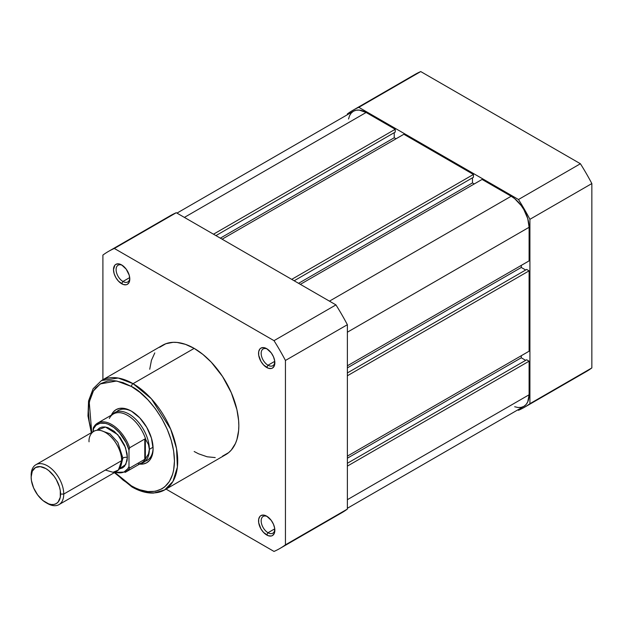 <?xml version="1.0" encoding="UTF-8"?>
<svg xmlns="http://www.w3.org/2000/svg" width="623" height="623" viewBox="0 0 623 623"><rect width="100%" height="100%" fill="white"/><g stroke="black" fill="none" stroke-linecap="round" stroke-linejoin="round"><path stroke-width="0.93" d="M352.906 110.294L414.84 74.534A171.489 99.01 -120 0 1 420.743 71.567L358.817 107.327L518.484 199.508L580.41 163.748L420.743 71.567L358.817 107.327A171.489 99.01 60 0 0 352.906 110.294A171.489 99.01 60 0 0 347.377 113.923L347.377 114.733L347.377 113.923A171.489 99.01 60 0 1 358.817 107.327L518.484 199.508A171.489 99.01 60 0 1 529.916 219.312L529.916 403.688A171.489 99.01 60 0 1 518.484 410.284L517.783 409.887L518.484 410.284A171.489 99.01 60 0 0 524.387 407.317L586.321 371.557A171.489 99.01 -120 0 0 591.85 367.928L591.85 183.559A171.489 99.01 -120 0 0 580.41 163.748L420.743 71.567A171.489 99.01 -120 0 0 409.366 78.132M580.41 374.532A171.489 99.01 -120 0 0 591.85 367.928L591.85 183.559L529.916 219.312L529.916 403.688L591.85 367.928L529.916 403.688A171.489 99.01 60 0 1 524.387 407.317M529.916 219.312L591.85 183.559A171.489 99.01 -120 0 0 580.41 163.748L518.484 199.508A171.489 99.01 60 0 1 529.916 219.312M347.377 466.105L529.098 361.184L529.098 394.78L347.377 499.693L529.098 394.78L527.736 401.913L526.077 404.537L523.85 406.383A25.356 14.641 -120 0 0 529.098 394.78L529.098 361.184L526.661 359.775L347.377 463.278L526.661 359.775L529.098 361.184L347.377 466.105M366.122 112.483A25.356 14.641 -120 0 0 353.443 111.229L356.161 110.224L359.261 110.1L366.122 112.483L184.392 217.404L366.122 112.483L395.216 129.28L366.122 112.483M213.487 234.201L395.216 129.28L395.216 132.099L215.932 235.611L395.216 132.099L395.216 129.28L213.487 234.201M394.234 132.668L394.234 137.745L220.332 238.15L394.234 137.745L396.026 138.781L394.234 137.745L394.234 132.668M222.123 239.185L403.852 134.264L222.123 239.185M291.72 279.361L473.441 174.448L403.852 134.264L473.441 174.448L473.441 177.267L294.165 280.778L473.441 177.267L473.441 174.448L291.72 279.361M472.468 177.835L472.468 182.913L298.565 283.317L472.468 182.913L474.259 183.949L472.468 182.913L472.468 177.835M300.356 284.353L482.085 179.432L300.356 284.353M329.45 301.15L511.172 196.229L482.085 179.432L511.172 196.229L329.45 301.15M529.098 227.286A25.356 14.641 -120 0 0 511.172 196.229L514.668 198.644L521.132 205.473L523.85 209.616L527.736 218.572L529.098 227.286L529.098 260.873L347.377 365.794L529.098 260.873L529.098 227.286L347.377 332.199L529.098 227.286M521.28 265.39L521.28 267.462L347.377 367.866L521.28 267.462L525.68 270L521.28 267.462L521.28 265.39M526.661 269.44L347.377 372.943L526.661 269.44L529.098 270.849L526.661 269.44M347.377 375.77L529.098 270.849L529.098 351.208L347.377 456.129L529.098 351.208L529.098 270.849L347.377 375.77M347.377 458.201L521.28 357.797L521.28 355.725L521.28 357.797L347.377 458.201M525.68 360.335L521.28 357.797L525.68 360.335M347.377 508.267L523.85 406.383L521.132 407.387L518.032 407.512L514.668 406.749M348.537 118.993L349.558 115.699L351.216 113.075L353.443 111.229L176.971 213.113M267.384 516.584A9.68 5.591 -120 0 0 261.169 521.233A9.68 5.591 -120 0 0 268.007 532.72L266.699 534.978A11.526 6.651 60 0 1 258.553 520.867A11.526 6.651 60 0 1 266.699 516.163L263.584 515.081L260.936 515.587L259.923 516.428L258.709 519.123L258.709 522.79L260.936 528.896L263.584 532.463L268.287 535.718L271.231 536.006L272.461 535.554L274.229 533.522L274.696 528.351L273.474 524.255L271.231 520.361L266.699 516.163A11.526 6.651 60 0 1 274.852 530.274A11.526 6.651 60 0 1 266.699 534.978L268.007 532.72A9.68 5.591 60 0 1 261.683 524.192A9.68 5.591 60 0 1 263.163 516.436A9.68 5.591 60 0 1 267.384 516.584M267.384 349.09A9.68 5.591 -120 0 0 261.169 353.739A9.68 5.591 -120 0 0 268.007 365.226L266.699 367.484A11.526 6.651 60 0 1 258.553 353.373A11.526 6.651 60 0 1 266.699 348.67L263.584 347.579L260.936 348.093L259.923 348.935L258.709 351.629L258.709 355.297L260.936 361.402L263.584 364.969L268.287 368.224L271.231 368.512L272.461 368.061L274.229 366.028L274.696 360.857L273.474 356.761L271.231 352.867L266.699 348.67A11.526 6.651 60 0 1 274.852 362.781A11.526 6.651 60 0 1 266.699 367.484L268.007 365.226A9.68 5.591 60 0 1 261.683 356.699A9.68 5.591 60 0 1 263.163 348.942A9.68 5.591 60 0 1 267.384 349.09M122.326 265.343A9.68 5.591 -120 0 0 116.112 269.993A9.68 5.591 -120 0 0 122.949 281.479L121.649 283.738A11.526 6.651 60 0 1 113.495 269.627A11.526 6.651 60 0 1 121.649 264.923L118.526 263.833L115.886 264.347L114.873 265.188L113.495 269.627L114.118 273.583L115.886 277.656L118.526 281.222L123.237 284.477L126.173 284.766L127.411 284.314L129.179 282.281L129.794 279.034L129.179 275.078L126.173 269.12L121.649 264.923A11.526 6.651 60 0 1 129.794 279.034A11.526 6.651 60 0 1 121.649 283.738L122.949 281.479A9.68 5.591 60 0 1 116.626 272.952A9.68 5.591 60 0 1 118.113 265.196A9.68 5.591 60 0 1 122.326 265.343M118.323 410.471A28.814 16.634 60 0 1 132.092 411.546A28.814 16.634 -120 0 0 116.571 411.772M131.43 411.149L127.201 409.186L123.128 408.267L119.382 408.415L116.096 409.63L113.402 411.865L111.338 415.175A30.652 17.701 60 0 1 131.43 411.149L131.43 411.149A30.652 17.701 60 0 1 153.102 448.692L151.451 438.164L146.755 427.331L139.723 417.846L131.43 411.149M131.43 386.494C144.014 391.766 173.864 423.905 174.456 461.02C173.864 497.458 144.014 495.121 131.43 485.862A2.305 1.332 120 0 0 131.905 486.913A2.305 1.332 -60 0 1 131.43 485.862L123.035 480.06L114.796 472.398L131.43 485.862L135.643 488.058L139.817 489.756L147.892 491.586L155.329 491.29L161.848 488.876L164.69 486.898L169.37 481.509L172.602 474.376L173.63 470.233L174.456 461.02L173.63 450.85L171.177 440.118L167.205 429.231L161.848 418.609L155.329 408.672L147.892 399.779L139.817 392.295L131.43 386.494A2.305 1.332 -60 0 1 133.057 383.675A2.305 1.332 120 0 0 131.43 386.494L123.035 382.6L114.959 380.77L111.143 380.653L107.522 381.066L101.004 383.48L95.654 387.919L93.481 390.847L90.249 397.98L88.606 406.585L88.396 411.336L89.229 421.506L91.745 432.471L89.237 402.061L93.434 390.917L100.241 383.939L116.68 380.988L131.43 386.494M164.636 489.927L172.945 481.447L177.384 467.063L176.527 448.521L170.655 429.122L151.389 398.806L133.057 383.675A63.157 36.461 60 0 1 174.315 439.324A63.157 36.461 60 0 1 164.636 489.927A63.157 36.461 60 0 1 133.057 486.804A2.305 1.332 -60 0 1 131.905 486.913C139.505 491.298 146.787 493.346 153.741 493.05L164.636 489.927L225.752 454.642A63.157 36.461 -120 0 0 235.432 404.039A63.157 36.461 -120 0 0 194.174 348.382L133.057 383.675L194.174 348.382L185.459 344.348L177.088 342.448L173.124 342.323L165.843 343.732L159.652 347.307M274.759 361.332L268.007 365.226L274.759 361.332M129.709 277.585L122.949 281.479L129.709 277.585M274.759 528.826L268.007 532.72L274.759 528.826M335.945 515.673A171.489 99.01 -120 0 0 347.377 509.077L347.377 324.708A171.489 99.01 -120 0 0 335.945 304.896L176.27 212.716A171.489 99.01 -120 0 0 164.893 219.273M108.433 251.443L170.367 215.683A171.489 99.01 -120 0 1 176.27 212.716L114.344 248.468L274.011 340.656L335.945 304.896L176.27 212.716L114.344 248.468A171.489 99.01 60 0 0 108.433 251.443A171.489 99.01 60 0 0 102.904 255.072L102.904 379.719L102.904 255.072A171.489 99.01 60 0 1 114.344 248.468L274.011 340.656A171.489 99.01 60 0 1 285.443 360.46L285.443 544.829A171.489 99.01 60 0 1 274.011 551.433L166.061 489.11L274.011 551.433A171.489 99.01 60 0 0 279.914 548.466A171.489 99.01 60 0 0 285.443 544.829L347.377 509.077L347.377 324.708L285.443 360.46L285.443 544.829L347.377 509.077A171.489 99.01 -120 0 1 341.848 512.706L279.914 548.466M154.792 352.906L151.444 360.312L149.73 369.237M194.174 451.519L198.55 453.793L207.14 456.784L215.223 457.578M222.504 456.168L228.696 452.594L231.304 450.04L235.432 443.506L236.911 439.589L238.617 430.664L238.835 425.735L238.617 420.556L236.911 409.654L231.304 392.739L222.504 376.448L211.267 362.173L202.888 354.409L194.174 348.382A63.157 36.461 -120 0 0 162.595 345.259L101.479 380.544A63.157 36.461 60 0 1 133.057 383.675L118.168 378.029L101.479 380.544L93.139 388.721L88.559 400.924L87.975 416.008L91.324 432.712M139.575 464.08L143.469 463.94L146.755 462.725L149.45 460.49L151.451 457.321L152.69 453.334L153.102 448.692A30.652 17.701 60 0 1 139.575 464.08M145.136 461.246A28.814 16.634 -120 0 0 153.094 447.921A28.814 16.634 60 0 1 147.137 460.374M274.821 529.472A9.68 5.591 60 0 1 272.843 533.202A9.68 5.591 60 0 1 268.007 532.72A9.68 5.591 -120 0 0 274.821 529.472M129.771 278.232A9.68 5.591 60 0 1 127.793 281.962A9.68 5.591 60 0 1 122.949 281.479A9.68 5.591 -120 0 0 129.771 278.232M274.821 361.979A9.68 5.591 60 0 1 272.843 365.709A9.68 5.591 60 0 1 268.007 365.226A9.68 5.591 -120 0 0 274.821 361.979M335.945 304.896L274.011 340.656A171.489 99.01 60 0 1 285.443 360.46L347.377 324.708A171.489 99.01 -120 0 0 335.945 304.896M105.349 470.054L113.02 472.265L118.386 470.054L121.649 460.646C122.303 455.514 117.412 439.636 105.349 432.417C93.286 425.704 88.396 435.944 89.05 441.824M121.61 459.377A4.68 2.702 180 0 1 122.871 458.053L121.127 465.054L122.871 458.053A4.68 2.702 0 0 0 121.61 459.377M101.269 430.657L109.998 433.818L117.833 442.377L122.871 458.053L117.833 442.377L109.998 433.818L101.269 430.657M58.975 504.622L116.875 471.198A23.051 13.309 -120 0 0 121.649 460.646L63.748 494.07A23.051 13.309 60 0 1 58.975 504.622A23.051 13.309 60 0 1 46.632 502.987M45.861 502.566L47.449 503.485A23.051 13.309 -120 0 0 63.748 494.07L60.571 494.07A20.8 12.008 60 0 1 45.861 502.566A20.8 12.008 60 0 1 31.15 477.086L32.271 471.229L35.456 467.562L40.23 466.635L45.861 468.589L48.734 470.575L54.037 476.174L56.265 479.57L59.45 486.921L60.291 490.597L60.291 497.224L58.095 502.076L56.265 503.594L54.037 504.42L51.491 504.521L48.734 503.898L42.987 500.58L37.692 494.981L33.626 487.957L31.43 480.567L31.15 477.086A20.8 12.008 60 0 1 45.861 468.589A20.8 12.008 60 0 1 60.571 494.07L63.748 494.07A23.051 13.309 -120 0 0 47.449 465.84A23.051 13.309 -120 0 0 31.15 475.256A23.051 13.309 60 0 1 35.924 464.703A23.051 13.309 60 0 1 53.687 470.879A23.051 13.309 60 0 1 63.748 494.07L121.649 460.646A23.051 13.309 -120 0 0 111.587 437.447A23.051 13.309 -120 0 0 93.824 431.272L35.924 464.703M97.032 430.244L105.451 427.035L117.755 434.659L125.519 447.618L127.349 457.352A4.68 2.702 0 0 0 122.871 458.053A4.68 2.702 180 0 1 127.349 457.352L127.037 453.497L124.608 445.305L120.107 437.517L114.235 431.318L107.872 427.643L104.82 426.95L102.001 427.067L99.532 427.978L97.032 430.244M109.344 418.461A28.237 16.299 60 0 1 110.871 416.117A28.237 16.299 60 0 1 129.273 416.429A28.237 16.299 60 0 1 145.875 439.799L148.469 444.518L149.356 449.354L153.063 447.205L149.356 449.354A28.814 16.634 60 0 1 143.383 462.539A28.814 16.634 60 0 1 140.23 463.699A28.814 16.634 -120 0 0 149.356 449.354L148.469 444.518L145.361 438.974L145.361 458.878L148.469 453.996L149.356 449.354L148.469 453.996L145.361 458.878L145.361 438.974L144.793 439.02L144.793 459.307L145.361 458.878L144.793 459.307L144.793 439.02L129.631 447.766L128.984 450.001L128.984 466.588L127.723 468.831L124.125 471.907L121.874 472.662L119.39 472.873L115.247 472.133A27.311 15.77 60 0 0 128.984 466.588L129.631 468.06L144.793 459.307L129.631 468.06A28.237 16.299 60 0 1 125.823 472.016L141.678 462.866A28.237 16.299 -120 0 0 145.875 458.17A28.237 16.299 60 0 1 138.524 464.01M93.505 427.386L97.585 423.11A28.237 16.299 60 0 1 129.631 447.766L144.793 439.02L145.875 439.799A28.237 16.299 -120 0 0 113.441 413.96L97.585 423.11A28.237 16.299 60 0 0 93.777 427.067L93.123 431.677L93.123 429.294L96.02 425.26L100.233 423.219L105.396 423.352L108.192 424.232L113.916 427.534L119.39 432.635L126.087 442.626L128.984 450.001L128.984 466.588L129.631 468.06A28.237 16.299 -120 0 1 125.176 472.359M119.367 468.924L122.575 467.904L124.608 466.222L127.037 460.841L127.349 457.352L125.823 464.423L119.367 468.924M149.356 449.354A28.814 16.634 -120 0 0 134.856 418.454A28.814 16.634 -120 0 0 112 414.793A28.814 16.634 60 0 1 114.577 412.636A28.814 16.634 60 0 1 136.78 420.354A28.814 16.634 60 0 1 149.356 449.354M93.411 427.58L93.123 429.294A27.311 15.77 60 0 1 111.05 425.641A27.311 15.77 60 0 1 128.984 450.001L129.631 447.766A28.237 16.299 -120 0 0 98.232 422.776M131.905 486.913L114.375 472.639M114.842 472.366L125.823 472.016"/></g></svg>
